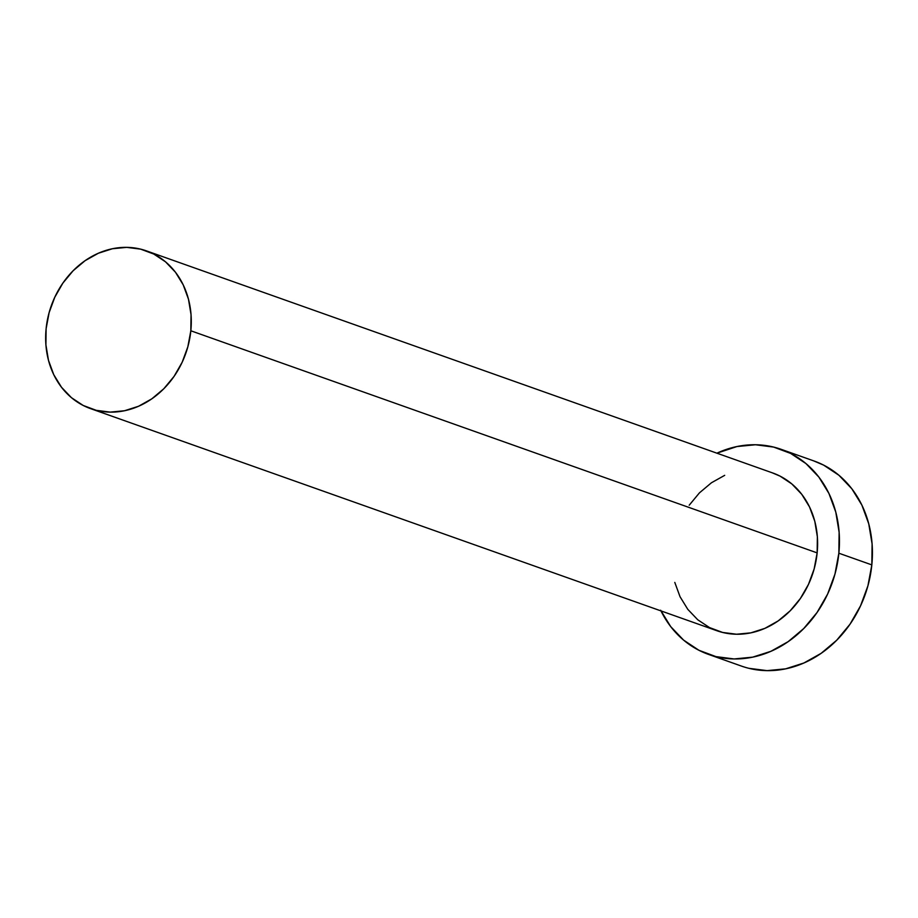 <?xml version="1.0" encoding="UTF-8"?>
<svg xmlns="http://www.w3.org/2000/svg" width="918" height="918" viewBox="0 0 918 918"><rect width="100%" height="100%" fill="white"/><g stroke="black" fill="none" stroke-linecap="round" stroke-linejoin="round"><path stroke-width="1.38" d="M772.44 472.885L780.082 476.144L791.832 483.935L801.77 494.332L809.527 506.954L814.794 521.286L817.364 536.8L817.146 552.888A83.676 71.34 -70.5 0 0 772.761 472.988L146.444 250.878A83.676 71.34 109.5 0 1 190.829 330.778L817.146 552.888L814.151 568.942L808.494 584.341L800.393 598.49L790.146 610.837L778.154 620.924L764.889 628.36L750.844 632.858L736.569 634.235L722.615 632.445L709.499 627.568L697.749 619.776L687.811 609.368L680.054 596.757L674.799 582.414M90.503 408.602L716.82 630.712A83.676 71.34 -70.5 0 0 817.146 552.888L190.829 330.778A83.676 71.34 109.5 0 1 90.503 408.602A83.676 71.34 109.5 0 1 46.118 328.701A83.676 71.34 109.5 0 1 146.444 250.878M708.432 654.373L741.4 666.066A108.772 92.752 -70.5 0 0 871.825 564.891A108.772 92.752 -70.5 0 0 814.117 461.02L781.149 449.327A108.772 92.752 109.5 0 1 838.857 553.21L871.825 564.891L838.857 553.21A108.772 92.752 109.5 0 1 708.432 654.373A108.772 92.752 109.5 0 1 660.971 610.906M660.639 610.229L670.714 626.627L683.646 640.144L698.919 650.277L715.96 656.622L734.102 658.952L752.657 657.15L770.913 651.31L788.16 641.648L803.743 628.532L817.066 612.478L827.611 594.084L834.967 574.071L838.857 553.21L839.132 532.291L835.793 512.118L828.943 493.482L818.867 477.085L805.935 463.556L790.662 453.423L773.622 447.077L755.48 444.76L736.925 446.55L716.901 453.182A108.772 92.752 109.5 0 1 781.149 449.327M689.2 505.221L699.436 492.863L711.427 482.776L724.692 475.34M748.916 668.315L767.069 670.633L785.624 668.843L803.881 663.003L821.128 653.341L836.711 640.225L850.034 624.171L860.568 605.777L867.935 585.764L871.825 564.891L872.1 543.972L868.749 523.811L861.91 505.164L851.824 488.766L838.903 475.249L823.63 465.116L813.704 460.882M46.118 328.701L45.9 344.789L48.47 360.304L53.737 374.647L61.495 387.258L71.432 397.666L83.182 405.458L96.287 410.335L110.252 412.125L124.527 410.748L138.572 406.249L151.837 398.814L163.829 388.727L174.064 376.38L182.177 362.231L187.834 346.832L190.829 330.778L191.047 314.69L188.465 299.176L183.21 284.844L175.453 272.221L165.515 261.825L153.765 254.034L140.649 249.145L126.695 247.367L112.421 248.744L98.375 253.23L85.11 260.666L73.119 270.753L62.872 283.111L54.77 297.26L49.113 312.648L46.118 328.701"/></g></svg>
